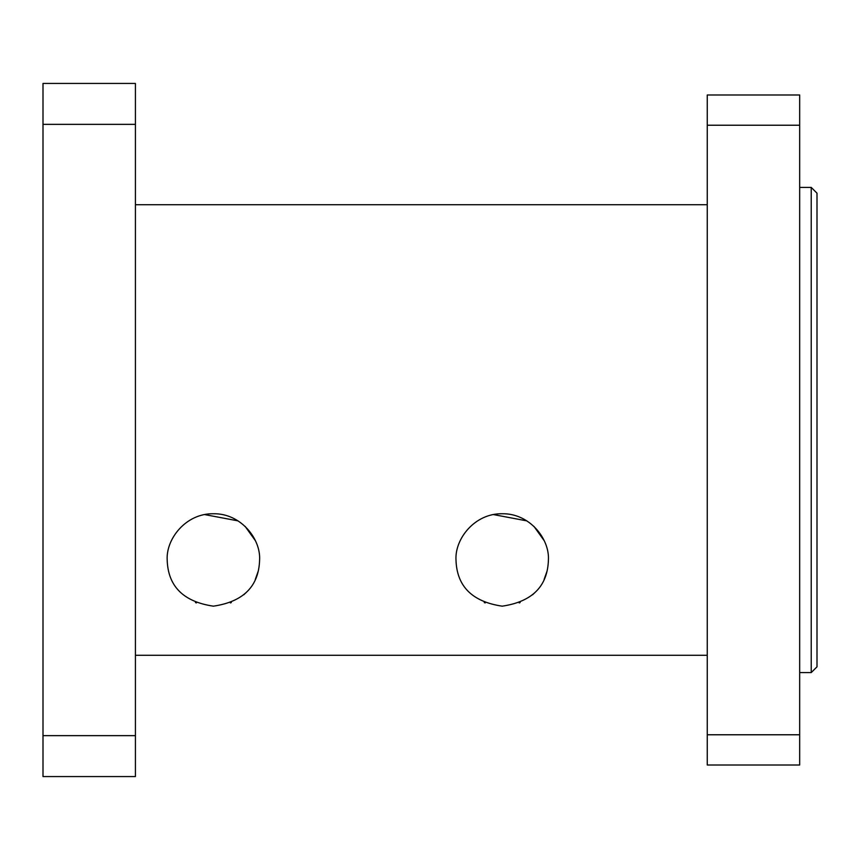 <?xml version="1.0" encoding="UTF-8"?>
<svg xmlns="http://www.w3.org/2000/svg" width="860" height="860" viewBox="0 0 860 860"><rect width="100%" height="100%" fill="white"/><g stroke="black" fill="none" stroke-linecap="round" stroke-linejoin="round"><path stroke-width="1.29" d="M817 430L817 193.177L811.227 187.405L811.227 672.595L817 666.822L817 430M519.214 602.924L520.149 602.548M532.512 594.841L534.963 592.54M544.09 579.468L547.003 571.255M544.208 540.714L533.942 526.385M526.814 520.87L493.5 514.592M484.255 602.548L485.19 602.924M230.405 602.924L231.34 602.548M243.702 594.841L246.164 592.54M255.28 579.468L258.193 571.255M255.399 540.714L245.132 526.385M238.005 520.87L204.691 514.592M195.456 602.548L196.381 602.924M135.418 124.356L135.418 83.431L43 83.431L43 124.356L135.418 124.356L135.418 735.644L43 735.644L43 124.356M43 735.644L43 776.569L135.418 776.569L135.418 735.644M213.398 606.171C183.395 601.721 167.99 586.316 167.184 559.967C165.937 538.779 186.029 513.226 213.398 513.753C240.757 513.226 260.849 538.779 259.602 559.967C258.806 586.316 243.401 601.721 213.398 606.171M502.197 606.171C472.194 601.721 456.8 586.316 455.993 559.967C454.746 538.779 474.838 513.226 502.197 513.753C529.567 513.226 549.658 538.779 548.411 559.967C547.605 586.316 532.2 601.721 502.197 606.171M799.671 125.227L799.671 734.773L707.253 734.773L707.253 125.227L799.671 125.227L799.671 94.987L707.253 94.987L707.253 125.227M707.253 734.773L707.253 765.013L799.671 765.013L799.671 734.773M799.671 672.595L811.227 672.595M799.671 187.405L811.227 187.405M135.418 655.266L707.253 655.266M135.418 204.734L707.253 204.734"/></g></svg>
